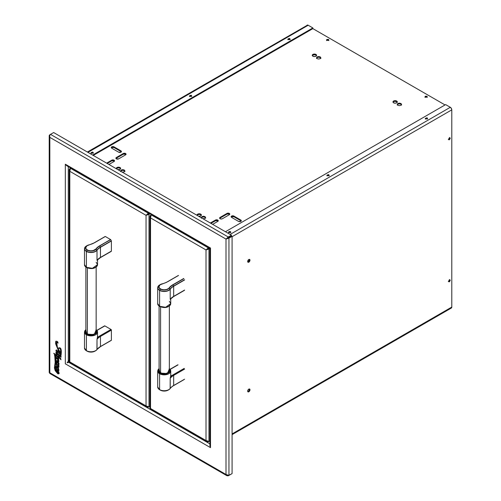 <?xml version="1.0" encoding="UTF-8"?>
<svg xmlns="http://www.w3.org/2000/svg" width="501" height="501" viewBox="0 0 501 501"><rect width="100%" height="100%" fill="white"/><g stroke="black" fill="none" stroke-linecap="round" stroke-linejoin="round"><path stroke-width="0.75" d="M56.125 370.978C57.045 372.587 57.853 373.189 58.542 372.782C57.653 371.178 56.851 370.577 56.125 370.978L58.473 373.151L57.997 371.905L56.557 370.652L56.125 370.978L56.225 370.602M58.667 372.713C57.972 373.12 57.17 372.512 56.244 370.909L56.337 370.54M57.515 361.954L58.392 363.538L57.515 361.954M58.567 363.419L57.64 361.885L58.511 363.463M58.673 347.957L58.705 347.938C62.111 346.93 61.297 353.23 61.084 355.09L60.959 355.159C61.172 353.305 61.986 346.999 58.586 348.007L60.176 347.988L60.965 349.291L60.959 355.159L56.926 351.677A0.676 0.395 -120 0 0 56.732 351.552L57.39 353.631L56.594 351.846L57.39 353.631L60.433 356.048L60.402 355.153L61.059 357.219L58.867 355.66L58.867 357.025L60.139 358.146L60.99 359.799L59.632 358.24L58.867 357.902L58.705 358.472L58.705 357.82L57.916 357.301L58.88 359.9L58.122 359.68L58.861 361.353L58.554 361.678L57.415 359.931L58.185 360.507L57.703 359.342L56.099 358.134L55.855 357.088L58.254 358.729L55.98 357.013M59.794 347.732L58.586 348.276C60.884 347.656 61.084 351.978 60.74 353.487L60.477 349.285L59.544 348.308L58.586 348.276M58.279 358.81L55.855 357.088L58.235 358.873L57.772 357.188L55.041 355.002L57.772 357.188M55.918 360.538L55.041 355.002L55.88 357.902L55.918 360.538L57.314 360.939L58.717 362.924L58.636 364.446L56.713 361.547L56.851 363.2C56.35 362.016 56.463 361.515 57.183 361.703L56.657 361.565M55.323 355.228L55.874 357.075L55.166 354.927M58.755 364.371L58.936 363.144L57.659 361.058L56.037 360.469L55.955 357.52L56.043 360.382M57.308 361.634C56.582 361.446 56.475 361.947 56.976 363.131L56.669 363.25L55.861 361.064L54.753 367.596L55.342 369.92M55.517 369.826L55.88 370.089M56.037 363.018L56.97 363.901L55.968 363.031L56.77 366.45L56.087 366.419L55.861 367.001L56.895 369.92L55.793 370.302C53.369 367.671 55.855 363.933 55.861 361.064M55.924 361.434L55.141 365.454L55.404 369.857M58.179 365.404L57.083 366.35L58.122 365.423L58.085 366.363L58.817 367.277L57.615 364.459L56.738 365.335L56.494 363.933L56.813 364.052L56.362 364.158L56.55 365.329L57.765 364.427L58.698 365.805L58.799 367.283L58.072 366.669L58.254 365.423L57.339 366.262M56.651 366.037L55.855 363.281L56.099 363.031L56.882 363.951M56.563 363.908L56.813 365.285M57.671 364.434L58.861 367.22M58.179 366.406L58.298 366.788M57.083 366.35L58.579 368.73L58.817 370.527L58.066 369.957L58.755 370.646L57.033 366.745L58.805 370.571M58.066 369.957L58.504 369.819L58.248 368.717L57.008 367.659L56.525 367.872L57.064 370.007L57.959 370.815L58.93 373.051L58.642 373.852L57.815 373.821L55.191 370.684L54.427 367.903L55.63 358.616L55.335 356.242L54.534 355.679L54.69 354.714L55.692 371.047L58.604 373.878L57.183 369.938L58.667 373.834M56.638 353.95L58.705 355.522L56.55 354.075A3.689 2.129 -120 0 0 56.882 354.796L56.726 354.896A6.707 3.876 60 0 1 55.843 352.98L55.861 352.61L56.4 352.892L55.843 352.98L56.525 352.817L57.233 353.512L56.4 352.892M56.525 352.817L55.968 352.911L57.358 353.437L56.074 352.56M56.807 371.792L56.25 370.684M58.517 373.107L57.371 372.356M56.244 370.909L56.294 370.577M57.233 353.512A13.79 7.966 60 0 1 55.924 350.788L56.162 350.118L58.066 351.596L58.066 349.823L55.573 343.611L55.692 341.463L56.745 341.275L58.129 343.053L57.189 342.202L56.456 342.333L56.519 345.796L60.74 353.487L57.352 347.769L56.6 342.208L58.003 343.047M54.69 354.714L53.739 353.236L58.705 356.931L58.705 355.522M60.471 353.719A19.652 11.348 -120 0 0 59.187 351.633A14.592 8.423 60 0 1 58.298 350.199L58.298 351.783A39.253 22.664 60 0 1 60.471 353.719M56.669 342.177L57.452 347.644L60.765 353.236M69.201 359.918L67.096 362.787L68.794 362.411L209.888 443.867L68.794 362.411L69.608 362.405M68.794 166.219L210.501 248.033L65.324 164.215L65.324 363.814L210.501 447.631L210.501 248.634M209.888 248.333L209.888 445.627L210.501 447.631L210.501 248.033L65.324 164.215L66.758 165.75L209.932 248.415M68.274 361.503L68.274 166.626L68.274 361.503M76.615 171.442L76.615 171.83M49.824 371.98L49.693 373.389L226.997 475.756L226.001 474.478L228.951 475.399L228.951 238.163L232.088 236.353L232.088 473.589L228.951 475.399L232.088 473.589L232.088 236.353L231.5 236.015L228.362 237.825L231.5 236.015L232.088 236.353L228.951 238.163L226.001 239.083L226.001 474.478L226.677 475.092L228.951 475.399L228.951 238.163L226.001 239.083L228.362 237.825L228.951 238.163L228.362 237.825L226.59 238.745L228.274 237.674L228.274 236.992L231.412 235.182L231.412 235.858L228.274 237.674L227.723 237.355L228.274 237.674L231.412 235.858L231.412 235.182L228.274 236.992L50.501 134.356L49.693 135.589L49.824 137.374L226.001 239.083L228.274 236.992L50.501 134.356L53.638 132.546L231.412 235.182L53.638 132.546L50.495 134.356M55.123 354.489L54.797 353.856M56.344 369.801L55.912 370.233L54.941 369.018M57.872 361.653L57.653 361.284M57.784 341.864L57.239 341.845M60.32 355.19L61.022 355.704M61.135 356.656L60.427 356.117M60.846 359.035L60.715 358.39M60.226 357.902L59.738 357.683M58.867 357.914L58.993 358.246M58.955 361.115L58.579 360.513M59.112 364.014L58.836 363.638M56.776 361.81L56.651 361.497M56.25 369.6L56.381 369.963L56.538 369.657M56.795 369.488L57.12 369.462M56.751 367.822L56.55 367.233M56.45 366.657L56.525 366.193M56.669 364.578L56.438 363.45M59.231 373.514L58.867 373.602M57.089 372.281L56.763 371.729M55.004 366.431L55.035 365.893M58.673 356.192L59.3 356.587M56.513 350.45L56.507 349.88M60.865 353.418L56.989 346.636L56.35 342.847L57.014 342.058M58.861 371.917L57.884 370.859M58.454 361.885L58.103 361.609L58.254 362.066M228.274 475.587L231.412 473.977L228.274 475.787L226.997 475.756L49.693 373.389M49.824 137.374L49.211 135.865L49.211 372.562L49.824 372.763L49.824 137.374L226.001 239.083L226.001 474.478L49.824 372.763L49.824 137.374C49.029 136.247 49.029 135.37 49.824 134.744L49.994 134.844M58.586 365.248L59.037 365.091M57.609 369.506L56.507 369.895L56.369 369.531M49.211 135.865L49.824 134.744M226.001 474.478L49.824 372.763M65.324 164.215L65.324 363.814L210.501 447.631M57.966 357.332L58.129 357.864M58.304 360.313L57.615 360.006M58.842 361.672L58.248 359.612M58.855 360.037L58.129 357.457M58.867 358.422L58.993 357.958M60.934 359.624L60.264 358.077L58.993 356.95L58.993 355.76M61.053 357.163L60.339 355.096M60.552 355.973L57.509 353.562L56.701 351.533M61.279 351.652L60.815 348.521M58.122 342.978L57.258 341.475L56.031 341.156M58.066 351.42L56.563 350.18L56.068 350.118L56.049 350.719M56.851 354.821L57.001 354.727A3.689 2.129 60 0 1 56.669 354.007L56.669 353.888M58.83 356.856L53.983 353.418M58.717 373.809L59.055 372.976L58.749 371.83L57.183 369.938L56.676 368.172L56.976 367.521M58.529 369.801L58.154 369.725M58.886 370.565L58.955 369.857M58.567 368.348L57.101 366.425L58.448 365.436M58.611 367.076L59.012 366.926L58.73 365.486L58.204 364.546L57.646 364.452M57.283 364.853L56.469 364.809L56.594 363.876L56.513 364.985M56.832 363.901L56.225 362.956M56.845 366.475L56.056 366.463M57.02 369.851L56.325 369.757M54.866 368.078L55.191 365.223M55.58 363.331L55.98 360.989M56.788 363.175L56.982 361.478M60.239 353.318A39.253 22.664 -120 0 0 58.423 351.715L58.423 350.406M247.776 261.992A1.628 0.939 120 0 0 249.392 259.837L249.98 260.176A1.628 0.939 -60 0 1 249.273 261.816A1.628 0.939 -60 0 1 248.014 262.255A1.628 0.939 -60 0 1 247.676 261.509A1.628 0.939 -60 0 1 248.39 259.869A1.628 0.939 -60 0 1 249.642 259.43A1.628 0.939 -60 0 1 249.98 260.176L249.392 259.837A1.628 0.939 120 0 0 249.291 259.355M247.776 391.594A1.628 0.939 120 0 0 249.392 389.446L249.98 389.784A1.628 0.939 -60 0 1 249.273 391.425A1.628 0.939 -60 0 1 248.014 391.863A1.628 0.939 -60 0 1 247.676 391.118A1.628 0.939 -60 0 1 248.39 389.477A1.628 0.939 -60 0 1 249.642 389.039A1.628 0.939 -60 0 1 249.98 389.784L249.392 389.446A1.628 0.939 120 0 0 249.291 388.964M451.357 308.034A2.085 1.202 -120 0 0 451.789 307.075L232.088 433.922L451.789 307.075L451.357 308.034L232.088 434.624M451.789 307.075L451.789 109.857L451.357 108.404L450.311 107.302L230.116 234.43L450.311 107.302L445.639 104.603L450.311 107.302A2.085 1.202 -120 0 1 451.789 109.857L451.789 307.075M225.444 231.731L445.639 104.603L225.444 231.731M248.239 261.835L249.392 259.837M249.053 390.58L249.392 389.446M448.295 281.474L449.428 280.823L449.428 279.514M448.295 139.441L449.428 138.783L449.428 137.481M232.088 236.704L451.789 109.857L232.088 236.704M249.98 260.176L249.642 259.43L248.828 259.512L248.014 260.37L247.676 261.509L248.014 262.255L248.828 262.173L249.642 261.315L249.98 260.176M249.98 389.784L249.642 389.039L248.828 389.12L248.014 389.978L247.676 391.118L248.014 391.863L248.828 391.782L249.642 390.924L249.98 389.784M450.249 280.372L450.017 279.859L449.453 279.915L448.883 280.51L448.883 281.812L449.453 281.756L450.249 280.372M450.249 138.339L450.017 137.819L448.883 138.47L448.883 139.779L449.453 139.723L450.249 138.339M230.441 232.47L230.773 232.007L230.072 231.406L228.506 232.007L229.207 232.614L230.441 232.47M427.247 118.843L427.497 118.13L426.883 117.779L425.318 118.38L426.019 118.987L427.247 118.843M328.844 175.657L329.176 175.193L328.474 174.592L326.915 175.193L327.61 175.801L328.844 175.657M445.051 104.947L312.862 28.626L312.862 27.943L308.184 25.244L87.988 152.373L308.184 25.244L312.862 27.943L92.66 155.072L312.862 27.943L312.862 28.626L93.255 155.416M308.184 25.244A2.085 1.202 -120 0 0 307.144 25.144L308.184 25.244M92.986 153.112L93.318 152.648L92.616 152.047L91.057 152.648L91.752 153.256L92.986 153.112M289.797 39.485L290.129 39.022L289.428 38.42L287.868 39.022L288.563 39.629L289.797 39.485M191.388 96.298L191.639 95.585L191.025 95.234L189.459 95.835L190.161 96.442L191.388 96.298M306.819 25.513L87.374 152.022M68.105 361.76L69.201 361.121L68.105 361.76M201.302 215.392A2.173 1.252 0 0 0 200.744 214.841A2.173 1.252 0 0 0 197.118 215.38A2.173 1.252 180 0 1 197.031 215.048A2.173 1.252 180 0 1 198.377 213.889A2.173 1.252 180 0 1 200.744 214.165L200.744 214.848L200.744 214.165L201.383 215.048L200.744 215.937L198.653 216.269A2.173 1.252 180 0 0 201.383 215.048L201.383 215.048A2.173 1.252 180 0 0 200.744 214.165L199.21 213.795L197.67 214.165L197.1 215.374M114.046 160.182A1.628 0.939 180 0 1 114.522 160.852A1.628 0.939 180 0 1 114.046 161.516L108.936 164.466L114.046 161.516L114.522 160.852L114.046 160.182L114.046 160.865L114.046 160.182A1.628 0.939 180 0 0 111.742 160.182L111.742 160.865L111.742 160.182L114.046 160.182M114.416 161.19A1.628 0.939 0 0 0 114.046 160.865A1.628 0.939 0 0 0 111.742 160.865L107.22 163.476L111.742 160.865L114.046 160.865M229.671 214.415A1.628 0.939 0 0 0 229.301 214.096L229.301 213.413A1.628 0.939 180 0 1 229.784 214.077A1.628 0.939 180 0 1 229.301 214.741L222.388 218.737A1.628 0.939 180 0 1 220.609 218.943A1.628 0.939 180 0 1 219.601 218.073A1.628 0.939 180 0 1 220.077 217.409L226.997 213.413L226.997 214.096L220.077 218.085L220.077 217.409L220.077 218.085A1.628 0.939 0 0 0 219.714 218.411M217.772 220.071A1.628 0.939 180 0 1 218.248 220.734A1.628 0.939 180 0 1 217.772 221.398L212.656 224.354L217.772 221.398L218.248 220.734L217.772 220.071L217.772 220.753L217.772 220.071A1.628 0.939 180 0 0 215.468 220.071L215.468 220.753L215.468 220.071L217.772 220.071M218.142 221.079A1.628 0.939 0 0 0 217.772 220.753A1.628 0.939 0 0 0 215.468 220.753L210.94 223.365L215.468 220.753L217.772 220.753M125.582 153.525A1.628 0.939 180 0 1 126.058 154.195A1.628 0.939 180 0 1 125.582 154.859L118.662 158.855A1.628 0.939 180 0 1 116.883 159.055A1.628 0.939 180 0 1 115.875 158.184A1.628 0.939 180 0 1 116.351 157.521L123.271 153.525A1.628 0.939 180 0 1 125.582 153.525L125.582 154.208L125.582 153.525L126.058 154.195L125.582 154.859L118.662 158.855L116.351 158.855L115.875 158.184L123.271 153.525L123.271 154.208L123.271 153.525L125.582 153.525M125.945 154.533A1.628 0.939 0 0 0 125.582 154.208A1.628 0.939 0 0 0 123.271 154.208L116.351 158.203A1.628 0.939 0 0 0 115.988 158.529M120.578 168.787A2.173 1.252 0 0 0 120.021 168.242A2.173 1.252 0 0 0 116.395 168.774A2.173 1.252 180 0 1 116.307 168.442A2.173 1.252 180 0 1 117.654 167.284A2.173 1.252 180 0 1 120.021 167.559L120.021 168.242L120.021 167.559A2.173 1.252 180 0 1 120.66 168.442A2.173 1.252 180 0 1 117.923 169.657L120.021 169.332L120.66 168.442L120.021 167.559L118.486 167.19L116.946 167.559L116.376 168.768M316.513 55.661A2.173 1.252 0 0 0 315.962 55.116L315.962 54.434A2.173 1.252 180 0 1 316.601 55.323A2.173 1.252 180 0 1 315.254 56.481A2.173 1.252 180 0 1 312.887 56.206A2.173 1.252 180 0 1 312.248 55.323A2.173 1.252 180 0 1 313.588 54.164A2.173 1.252 180 0 1 315.962 54.434L315.962 55.116A2.173 1.252 0 0 0 312.33 55.661M397.237 102.267A2.173 1.252 0 0 0 396.686 101.722L396.686 101.039A2.173 1.252 180 0 1 397.318 101.928A2.173 1.252 180 0 1 395.978 103.087A2.173 1.252 180 0 1 393.611 102.811A2.173 1.252 180 0 1 392.972 101.928A2.173 1.252 180 0 1 394.312 100.764A2.173 1.252 180 0 1 396.686 101.039L396.686 101.722A2.173 1.252 0 0 0 393.053 102.267M241.2 221.079A1.628 0.939 0 0 0 240.837 220.753L240.837 220.071L240.837 220.753L233.917 216.758L233.917 216.075L240.837 220.071A1.628 0.939 180 0 1 241.313 220.734A1.628 0.939 180 0 1 240.305 221.605A1.628 0.939 180 0 1 238.532 221.398L231.612 217.409A1.628 0.939 180 0 1 231.13 216.739A1.628 0.939 180 0 1 232.138 215.868A1.628 0.939 180 0 1 233.917 216.075L233.917 216.758A1.628 0.939 0 0 0 231.243 217.083M210.351 223.02L215.468 220.071L210.351 223.02M229.301 213.413L229.301 214.096A1.628 0.939 0 0 0 226.997 214.096L226.997 213.413A1.628 0.939 180 0 1 229.301 213.413L229.784 214.077L229.301 214.741L222.388 218.737L221.229 219.012L220.077 218.737L219.601 218.073L226.997 213.413L229.301 213.413M106.625 163.138L111.742 160.182L106.625 163.138M121.336 151.872A1.628 0.939 0 0 0 120.966 151.546L120.966 150.864L120.966 151.546L114.046 147.551L114.046 146.868L120.966 150.864A1.628 0.939 180 0 1 121.442 151.527A1.628 0.939 180 0 1 120.434 152.398A1.628 0.939 180 0 1 118.662 152.198L111.742 148.202A1.628 0.939 180 0 1 111.266 147.532A1.628 0.939 180 0 1 112.268 146.661A1.628 0.939 180 0 1 114.046 146.868L114.046 147.551A1.628 0.939 0 0 0 111.372 147.876M111.742 148.202L111.266 147.532L111.742 146.868L114.046 146.868L120.966 150.864L121.442 151.527L120.966 152.198L118.662 152.198M231.612 217.409L231.13 216.739L231.612 216.075L233.917 216.075L240.837 220.071L241.313 220.734L240.837 221.398L238.532 221.398M91.057 153.331L92.184 152.68L93.318 153.331M189.459 96.518L190.593 95.866L191.72 96.518M287.868 39.704L288.996 39.053L290.129 39.704M425.318 119.063L426.451 118.411L427.578 119.063M326.915 175.876L328.042 175.225L329.176 175.876M228.506 232.689L229.64 232.038L230.773 232.689M328.512 39.435L328.838 39.898L328.512 40.362L326.909 40.362L326.577 39.898L326.909 39.435L328.512 39.435M426.915 96.248L427.247 96.712L426.915 97.175L425.318 97.175L424.986 96.712L425.318 96.248L426.915 96.248M315.962 54.434L316.601 55.323L315.962 56.206L314.421 56.575L312.887 56.206L312.248 55.323L312.887 54.434L314.421 54.064L315.962 54.434M396.686 101.039L397.318 101.928L396.686 102.811L395.145 103.181L393.611 102.811L392.972 101.928L393.611 101.039L395.145 100.67L396.686 101.039M120.635 171.223L121.204 170.014L122.739 169.645L124.279 170.014L124.918 170.904L124.279 171.793L122.188 172.119M320.214 56.889L320.853 57.778L320.214 58.667L318.68 59.037L317.139 58.667L316.507 57.778L317.139 56.889L318.68 56.525L320.214 56.889M400.938 103.494L401.577 104.383L400.938 105.273L399.403 105.636L397.863 105.273L397.23 104.383L397.863 103.494L399.403 103.131L400.938 103.494M201.358 217.829L201.928 216.62L203.462 216.25L205.003 216.62L205.635 217.509L205.003 218.392L202.911 218.724M111.742 147.551L114.046 147.551L120.966 151.546M220.077 218.085L226.997 214.096L229.301 214.096M231.612 216.758L233.917 216.758L240.837 220.753M116.351 158.203L123.271 154.208L125.582 154.208M326.577 40.581L327.71 39.93L328.838 40.581M424.986 97.394L426.113 96.743L427.247 97.394M116.946 168.242L118.486 167.873M312.887 55.116L314.421 54.747L315.962 55.116M395.145 101.352L396.686 101.722M120.566 171.586L121.204 170.697L122.739 170.327L124.279 170.697L124.918 171.586M316.507 58.46L317.139 57.571L318.68 57.202L320.214 57.571L320.853 58.46M397.23 105.066L397.863 104.177L399.403 103.807L400.938 104.177L401.577 105.066M201.289 218.192L201.928 217.302L203.462 216.933L205.003 217.302L205.635 218.192M69.652 362.204L69.307 362.405M151.214 214.898L150.532 217.916L206.011 249.943L208.284 247.851L151.214 214.898L150.4 216.138L150.532 217.916L150.081 215.749L151.546 214.704M208.284 248.534L206.011 249.943L208.284 247.851L208.284 248.534M206.011 249.943L208.372 248.684L208.961 249.022L206.011 249.943L206.011 440.536L208.961 441.456L208.961 249.022L209.888 248.49L206.011 249.943L206.011 440.536L150.532 408.509L150.338 408.916L207.007 441.819L206.011 440.536L150.532 408.509L150.532 217.916L206.011 249.943M209.387 248.095L208.372 248.684L208.961 249.022L208.961 441.456L209.888 440.924L208.284 441.65L206.011 440.536C206.587 441.788 207.345 442.226 208.284 441.851L207.007 441.819L150.4 409.135M155.21 217.209L155.21 216.82M149.924 216.413L149.924 408.309L150.532 408.509L150.532 217.916M70.491 168.292L69.808 171.311L146.041 215.324L148.321 213.226L70.491 168.292L69.677 169.532L69.808 171.311C69.013 170.19 69.013 169.313 69.808 168.687L70.484 168.298L69.983 168.787M148.321 213.908L146.041 215.324L148.321 213.226L148.321 213.908M69.808 361.121L69.808 171.311L146.041 215.324L148.409 214.059L148.997 214.403L146.041 215.324L146.041 405.916L148.997 406.837L148.997 214.403L150.012 213.814L146.041 215.324L146.041 405.916L69.808 361.904L69.62 362.311L147.043 407.194L146.041 405.916L69.808 361.904L69.808 171.311L69.201 169.808L69.808 168.687M149.417 213.476L148.409 214.059L148.997 214.403L148.997 406.837L149.924 406.305L148.321 407.031L146.041 405.916C146.618 407.169 147.375 407.607 148.321 407.232L147.043 407.194L69.677 362.53M74.486 170.603L74.486 170.215M71.418 168.442L71.079 168.637M69.201 169.808L69.201 361.703L69.808 361.904M160.583 306.944L160.583 372.813L160.583 306.944M169.351 368.868L167.415 373.552L159.982 373.076A0.545 0.313 120 0 0 159.6 373.74L165.606 374.754L170.735 371.078A6.526 3.764 180 0 1 166.708 374.554A6.526 3.764 180 0 1 159.6 373.74L159.6 389.628A6.526 3.764 0 0 0 170.208 388.45L170.208 378.33L170.722 375.7M169.351 368.755A6.526 3.764 180 0 1 170.735 371.078L170.396 369.782L169.351 368.592M167.992 390.198A5.517 3.188 180 0 1 160.314 390.129L159.656 389.753A6.444 3.72 0 0 0 168.624 389.834A6.444 3.72 0 0 0 170.133 388.588L170.208 378.33A16.308 9.413 180 0 1 173.665 375.387L184.587 369.08L173.665 375.387A0.545 0.313 -120 0 0 173.283 374.717L184.199 368.41L173.283 374.717A0.545 0.313 60 0 1 173.665 375.387L173.665 385.501A16.308 9.413 0 0 0 170.208 388.45A6.526 3.764 180 0 1 159.6 389.628A6.526 3.764 180 0 1 157.69 386.91M170.735 374.836A7.064 4.083 180 0 1 171.267 376.126A0.545 0.445 -6.7 0 1 170.735 375.806M170.165 369.419L178.049 364.86L170.165 369.419M170.647 374.717L171.267 376.126A16.852 9.732 180 0 1 173.283 374.717A16.852 9.732 0 0 0 171.267 376.126L170.208 378.33A16.308 9.413 180 0 1 173.665 375.387L173.665 385.501L184.587 379.194L172.951 386.002A17.316 9.995 0 0 0 172.238 386.44A17.316 9.995 0 0 1 172.951 386.002L173.609 385.626A16.389 9.463 180 0 0 170.202 388.5M158.015 388.137A6.444 3.72 0 0 0 159.656 389.753L160.314 390.129A5.517 3.188 0 0 0 168.111 390.129C165.512 391.369 162.913 391.369 160.314 390.129L159.656 389.753A6.444 3.72 180 0 0 168.768 389.753L168.111 390.129M170.133 388.588A6.444 3.72 180 0 1 168.768 389.753L170.177 388.551M183.873 379.702L173.596 385.632M159.074 368.592L158.034 369.782L157.69 371.078L157.69 386.966A6.526 3.764 0 0 0 159.6 389.628L159.6 373.74A6.526 3.764 180 0 1 157.69 371.078L159.6 373.74A0.545 0.313 -60 0 1 159.982 373.076L159.074 368.868M169.188 368.717L170.196 370.634L169.188 372.55L166.501 373.821L164.215 374.084L160.89 373.502L158.685 371.955L158.347 369.957L159.243 368.717M159.074 370.039L159.074 371.222L159.857 372.312L162.205 373.427L164.215 373.658L166.219 373.427L168.568 372.312L169.351 371.222L169.351 370.039M168.442 306.493L164.215 307.508L159.982 306.493A0.545 0.313 -60 0 1 159.6 306.274L157.69 303.606A6.526 3.764 0 0 0 159.6 306.274L159.6 290.386A6.526 3.764 180 0 1 157.69 287.724L157.69 303.606C157.533 304.476 158.21 305.447 159.713 306.518C165.305 308.522 168.975 307.551 170.735 303.606L165.606 307.288L159.6 306.274A6.526 3.764 0 0 0 166.708 307.088A6.526 3.764 0 0 0 170.735 303.606L170.735 298.696M158.015 286.547A6.526 3.764 0 0 0 157.69 287.668A6.526 3.764 0 0 0 159.6 290.386A6.526 3.764 0 0 0 170.208 289.209L169.282 288.062A5.517 3.188 180 0 1 160.314 289.058L159.656 290.198A6.444 3.72 0 0 0 170.133 289.033A6.444 3.72 180 0 1 159.656 290.198A6.444 3.72 180 0 1 159.518 285.019M157.69 287.724L159.656 284.937A6.444 3.72 0 0 0 159.656 290.198L160.314 289.058A5.517 3.188 0 0 0 169.282 288.062A17.316 9.995 180 0 1 172.951 284.931L173.609 286.071L184.531 279.765L173.609 286.071A16.389 9.463 0 0 0 170.133 289.033L169.282 288.062A17.316 9.995 180 0 1 172.951 284.931L173.665 286.259L173.665 296.379L184.587 290.073L173.665 296.379A0.545 0.313 60 0 1 173.553 296.623A0.545 0.313 -120 0 0 173.665 296.379A16.308 9.413 0 0 0 170.208 299.322L171.054 298.408M184.474 290.323L173.553 296.623L170.208 299.322L170.208 289.209A16.308 9.413 180 0 1 173.665 286.259L184.587 279.953L173.665 286.259L173.665 296.379A16.308 9.413 0 0 0 170.208 299.322L170.208 289.209A6.526 3.764 180 0 1 159.6 290.386L159.6 306.274A0.545 0.313 120 0 0 159.713 306.518M166.745 282.232L160.069 284.812L158.898 286.91L159.65 288.325L161.466 289.378L163.927 289.81L166.451 289.528L168.455 288.601L172.814 284.787L183.735 278.487L172.814 284.787A17.51 10.108 0 0 0 169.106 287.956A5.323 3.075 180 0 1 160.452 288.914A5.323 3.075 180 0 1 162.117 283.917L162.036 283.879A5.517 3.188 0 0 0 160.195 284.624A5.517 3.188 0 0 0 160.314 289.058A5.517 3.188 180 0 1 160.314 284.555L159.656 284.937M178.513 275.469L167.597 281.775L178.513 275.469M178.381 275.456L167.459 281.762A17.316 9.995 180 0 1 162.061 283.873M165.681 282.733A16.389 9.463 0 0 0 166.802 282.138L167.459 281.762M172.951 284.931L183.873 278.631L172.951 284.931M170.722 298.471L170.728 298.846M169.351 301.289L170.735 303.606M87.381 267.979L87.381 333.848L87.381 267.979M96.148 329.902L94.213 334.587L86.786 334.111A0.545 0.313 120 0 0 86.404 334.774L92.409 335.789L97.538 332.113A6.526 3.764 180 0 1 93.512 335.589A6.526 3.764 180 0 1 86.404 334.774L86.404 350.662A6.526 3.764 0 0 0 97.012 349.485L97.012 339.365L97.52 336.741L98.064 337.16A16.852 9.732 180 0 1 100.081 335.751L111.003 329.451L104.853 325.9A0.545 0.313 -120 0 0 104.577 325.869L96.868 330.322M96.148 329.79A6.526 3.764 180 0 1 97.538 332.113L97.2 330.817L96.148 329.627M94.789 351.232A5.517 3.188 180 0 1 87.111 351.163L86.46 350.788A6.444 3.72 0 0 0 95.428 350.869A6.444 3.72 0 0 0 96.937 349.623L97.012 339.365L97.52 336.741M96.962 330.453L104.853 325.9L96.962 330.453M97.444 335.751L98.064 337.16L97.012 339.365A16.308 9.413 180 0 1 100.463 336.422L111.385 330.115A0.545 0.313 -120 0 0 111.003 329.451L100.081 335.751A0.545 0.313 60 0 1 100.463 336.422A0.545 0.313 -120 0 0 100.081 335.751A16.852 9.732 0 0 0 98.064 337.16L97.012 339.365A16.308 9.413 180 0 1 100.463 336.422L100.463 346.535A16.308 9.413 0 0 0 97.012 349.485L100.407 346.661L111.385 340.229L111.385 330.115L100.463 336.422L100.463 346.535L111.385 340.229L100.463 346.535A16.308 9.413 0 0 0 97.012 349.485A6.526 3.764 180 0 1 86.404 350.662A6.526 3.764 180 0 1 84.494 347.945M97.526 336.778L97.538 332.113M97 349.535A16.389 9.463 180 0 1 100.407 346.661L111.328 340.354L100.394 346.667M84.819 349.172A6.444 3.72 0 0 0 86.46 350.788L87.111 351.163A5.517 3.188 0 0 0 94.914 351.163C92.316 352.403 89.717 352.403 87.111 351.163L86.46 350.788A6.444 3.72 180 0 0 95.572 350.788L94.914 351.163M96.937 349.623A6.444 3.72 180 0 1 95.572 350.788L96.975 349.585M99.755 347.043L100.407 346.661L99.755 347.043M85.878 329.627L84.832 330.817L84.494 332.113L84.494 348.001A6.526 3.764 0 0 0 86.404 350.662L86.404 334.774A6.526 3.764 180 0 1 84.494 332.113L86.404 334.774A0.545 0.313 -60 0 1 86.786 334.111L85.878 329.902M95.985 329.752L96.994 331.668L95.985 333.585L93.305 334.856L91.013 335.119L88.727 334.856L86.04 333.585L85.032 331.668L86.04 329.752M85.878 331.073L85.878 332.257L86.66 333.347L88.101 334.186L91.013 334.693L93.925 334.186L95.372 333.347L96.154 332.257L96.148 331.073M95.24 267.528L91.013 268.542L86.786 267.528A0.545 0.313 -60 0 1 86.404 267.309L84.494 264.647A6.526 3.764 0 0 0 86.404 267.309L86.404 251.421A6.526 3.764 180 0 1 84.494 248.759L84.494 264.647C84.337 265.511 85.013 266.482 86.516 267.559C92.103 269.557 95.779 268.586 97.538 264.647L92.409 268.323L86.404 267.309A6.526 3.764 0 0 0 93.512 268.123A6.526 3.764 0 0 0 97.538 264.647L97.526 259.862M84.819 247.582A6.526 3.764 0 0 0 84.494 248.703A6.526 3.764 0 0 0 86.404 251.421A6.526 3.764 0 0 0 97.012 250.243L96.086 249.097A5.517 3.188 180 0 1 87.111 250.093L86.46 251.233A6.444 3.72 0 0 0 96.937 250.068A6.444 3.72 180 0 1 86.46 251.233A6.444 3.72 180 0 1 86.316 246.054M95.904 248.991L99.618 245.828L110.539 239.522L105.316 236.503L94.395 242.81L86.867 245.847L85.696 247.945L86.454 249.36L88.27 250.412L90.731 250.844L93.255 250.569L95.904 248.991A5.323 3.075 180 0 1 87.249 249.949A5.323 3.075 180 0 1 88.915 244.951L88.84 244.914A5.517 3.188 0 0 0 86.992 245.659A5.517 3.188 0 0 0 87.111 250.093A5.517 3.188 180 0 1 87.111 245.59L86.46 245.972A6.444 3.72 0 0 0 86.46 251.233L87.111 250.093A5.517 3.188 0 0 0 96.086 249.097A17.316 9.995 180 0 1 99.755 245.966L100.407 247.106A16.389 9.463 0 0 0 96.937 250.068L97.012 250.243A16.308 9.413 180 0 1 100.463 247.294L100.407 247.106A16.389 9.463 0 0 0 96.937 250.068L96.086 249.097A17.316 9.995 180 0 1 99.755 245.966L99.618 245.828A17.51 10.108 0 0 0 95.904 248.991M94.395 242.81L105.316 236.503L94.395 242.81M104.527 236.873L94.257 242.797A17.316 9.995 180 0 1 88.84 244.914M93.606 243.173L94.263 242.797L93.606 243.173A16.389 9.463 0 0 1 92.478 243.768A16.389 9.463 0 0 0 93.606 243.173L105.179 236.491M111.003 251.327A0.545 0.313 -120 0 0 111.385 251.107L100.463 257.414A16.308 9.413 0 0 0 97.012 260.357L97.52 259.505L97.012 260.357L100.35 257.658A0.545 0.313 -120 0 0 100.463 257.414A16.308 9.413 0 0 0 97.012 260.357L97.852 259.449M86.516 267.559A0.545 0.313 120 0 1 86.404 267.309L86.404 251.421A6.526 3.764 180 0 0 97.012 250.243L97.012 260.357L97.012 250.243A16.308 9.413 180 0 1 100.463 247.294L100.463 257.414L111.385 251.107L111.385 240.987L100.463 247.294L111.328 240.799L100.407 247.106L99.755 245.966L110.539 239.522L99.618 245.828L110.677 239.666L111.328 240.799L100.407 247.106L100.463 257.414A0.545 0.313 60 0 1 100.35 257.658L111.272 251.358M96.148 262.324L97.538 264.647M169.351 306.092L169.351 371.228M159.074 306.092L159.074 371.228M170.735 375.988L170.735 371.078M170.064 369.287L177.78 364.834M157.69 386.966L159.656 389.753M172.951 386.002L173.609 385.626M162.048 283.873L160.314 284.555M96.148 267.133L96.148 332.263M85.878 267.133L85.878 332.263M84.494 348.001L86.46 350.788M84.494 248.759L86.46 245.972M88.852 244.914L87.111 245.59"/></g></svg>
